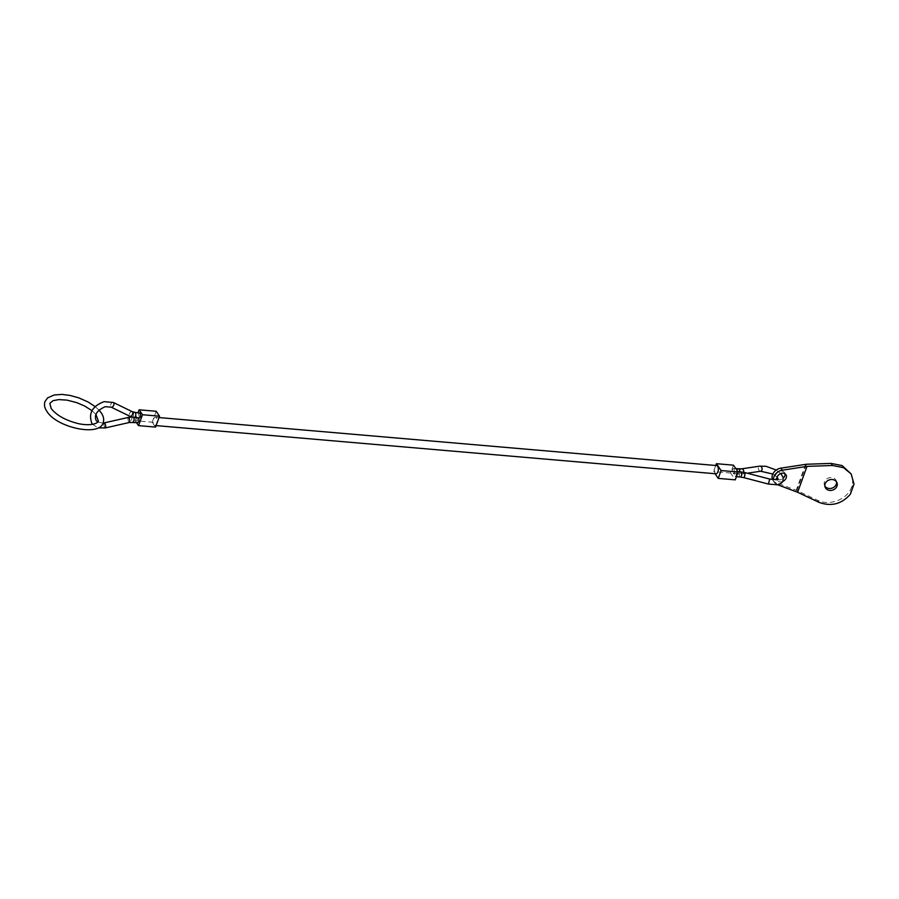 <?xml version="1.0" encoding="UTF-8"?>
<svg xmlns="http://www.w3.org/2000/svg" width="899" height="899" viewBox="0 0 899 899"><rect width="100%" height="100%" fill="white"/><g stroke="black" fill="none" stroke-linecap="round" stroke-linejoin="round"><path stroke-width="0.67" stroke-dasharray="4.5 3.37" d="M139.896 412.787L138.738 413.989L139.457 417.923M138.727 417.866L138.188 417.507L137.03 418.709L137.749 422.654M136.412 422.541L135.165 420.71L152.201 422.182L154.414 425.396A4.135 1.933 -85.1 0 0 154.718 425.474A4.135 1.933 -85.1 0 0 156.842 422.586A4.135 1.933 -85.1 0 0 156.336 417.878A4.135 1.933 -85.1 0 0 155.426 417.248A4.135 1.933 -85.1 0 0 153.482 419.473A4.135 1.933 -85.1 0 0 153.369 423.878A4.135 1.933 -85.1 0 0 153.808 424.856A4.135 1.933 -85.1 0 0 154.414 425.396L155.572 427.092M716.031 473.795A4.135 1.933 94.9 0 1 715.121 473.166A4.135 1.933 94.9 0 1 714.536 468.84A4.135 1.933 94.9 0 1 715.424 466.412L713.559 471.559L715.031 473.706M736.169 471.806L736.315 475.357L735.157 476.56L734.584 476.178C733.854 473.852 734.191 472.267 735.596 471.424L736.169 471.806M734.135 468.851L734.281 472.402L733.135 473.604L732.561 473.211C731.831 470.896 732.168 469.312 733.573 468.458L734.135 468.851M733.449 465.165L730.606 473.02L735.281 479.852M730.606 473.02L713.559 471.559M716.739 465.57A4.135 1.933 94.9 0 0 715.424 466.412L715.761 465.48M135.165 420.71L138.086 412.619M152.201 422.182L156.156 411.27M854.028 484.089L851.533 487.191C853.409 481.695 852.803 476.605 849.735 471.908M836.587 481.999A6.327 5.36 161.1 0 0 836.373 480.987A6.327 5.36 161.1 0 0 830.485 477.583A6.327 5.36 161.1 0 0 824.462 481.864A6.327 5.36 161.1 0 0 824.405 485.078A6.327 5.36 161.1 0 0 824.844 486.011M784.973 473.751A5.158 3.956 145.6 0 0 784.479 472.582A5.158 3.956 145.6 0 0 779.871 471.334A5.158 3.956 145.6 0 0 775.68 475.099A5.158 3.956 145.6 0 0 775.961 478.414A5.158 3.956 145.6 0 0 776.882 479.291M782.681 481.459A5.158 3.956 -34.4 0 1 777.365 480.459A5.158 3.956 -34.4 0 1 776.938 479.527M777.186 479.459A5.158 3.956 145.6 0 0 783.254 478.122M772.511 479.617A8.776 6.731 145.6 0 0 772.983 480.459A8.776 6.731 145.6 0 0 775.646 482.493L796.896 490.506L817.685 500.293C829.552 506.328 847.577 499.338 851.533 487.191L850.375 494.192M777.455 484.696L777.051 484.539A8.776 6.731 -34.4 0 1 774.387 482.505A8.776 6.731 -34.4 0 1 773.455 479.718M113.375 402.505A2.585 1.517 -64.1 0 0 111.307 403.46A2.585 1.517 -64.1 0 0 110.746 406.82A2.585 1.517 -64.1 0 0 111.116 407.146M104.239 422.878A2.585 0.764 -102.7 0 0 103.868 424.025A2.585 0.764 -102.7 0 0 104.823 427.508A2.585 0.764 -102.7 0 0 105.374 427.913M132.164 411.63A2.585 1.517 -64.1 0 0 130.097 412.585A2.585 1.517 -64.1 0 0 129.535 415.945A2.585 1.517 -64.1 0 0 129.905 416.271M134.794 412.326A2.585 1.214 -84.9 0 0 133.636 413.54A2.585 1.214 -84.9 0 0 133.771 417.08A2.585 1.214 -84.9 0 0 134.344 417.473M128.287 417.439A2.585 0.764 -102.7 0 0 127.928 418.586A2.585 0.764 -102.7 0 0 128.872 422.069A2.585 0.764 -102.7 0 0 129.434 422.474M133.569 417.383A2.585 1.202 -85.2 0 0 133.063 417.08A2.585 1.202 -85.2 0 0 131.917 418.282A2.585 1.202 -85.2 0 0 132.063 421.833A2.585 1.202 -85.2 0 0 132.636 422.227M760.621 471.233A2.585 1.798 81.6 0 1 759.453 470.862A2.585 1.798 81.6 0 1 758.61 467.334A2.585 1.798 81.6 0 1 759.869 466.132M768.42 484.055L769.724 479.066M743.866 477.65L745.17 472.66M740.27 477.009A2.585 1.202 95 0 1 739.697 476.616A2.585 1.202 95 0 1 739.562 473.076A2.585 1.202 95 0 1 740.72 471.863M743.709 472.312A2.585 1.798 81.6 0 1 743.585 472.75A2.585 1.798 81.6 0 1 742.327 473.953A2.585 1.798 81.6 0 1 741.158 473.582A2.585 1.798 81.6 0 1 740.304 470.042A2.585 1.798 81.6 0 1 741.574 468.84M739.641 471.773A2.585 1.214 94.8 0 1 739.394 472.829A2.585 1.214 94.8 0 1 738.236 474.043A2.585 1.214 94.8 0 1 737.663 473.649A2.585 1.214 94.8 0 1 737.517 470.098A2.585 1.214 94.8 0 1 738.675 468.896M817.685 500.293L819.124 502.395M775.646 482.493L777.051 484.539M805.594 464.334L796.222 490.225M806.392 464.255L796.896 490.506M92.563 424.339L98.272 427.868M780.793 473.548L776.275 470.042M138.188 417.507L131.895 417.024M154.718 425.474L156.111 425.598M733.135 473.604L742.327 473.953L747.305 473.211M735.157 476.56L736.427 476.672M733.573 468.458L735.832 468.649M735.596 471.424L737.865 471.615M777.084 477.144L772.837 474.031M155.426 417.248L159.022 417.563M97.665 422.024L103.048 423.081M95.125 406.584L98.957 410.056M95.912 414.394L91.968 410.674M836.373 480.987L837.036 482.932M784.479 472.582L785.883 474.627M775.961 478.414L777.365 480.459M824.405 485.078L825.068 487.022M772.983 480.459L774.387 482.505"/><path stroke-width="1.35" d="M134.344 417.473L139.457 417.923L140.615 416.72L140.469 413.169L134.794 412.326A2.585 1.214 -84.9 0 1 135.367 412.72A2.585 1.214 -84.9 0 1 135.502 416.271A2.585 1.214 -84.9 0 1 134.344 417.473L129.905 416.271A2.585 1.517 -64.1 0 0 131.973 415.316A2.585 1.517 -64.1 0 0 132.535 411.956A2.585 1.517 -64.1 0 0 132.164 411.63L134.794 412.326M131.895 417.024L128.287 417.439A2.585 0.764 -102.7 0 1 128.849 417.833A2.585 0.764 -102.7 0 1 129.793 421.316A2.585 0.764 -102.7 0 1 129.434 422.474L137.749 422.654L138.907 421.44L138.727 417.866M159.022 417.563L716.739 465.57A4.135 1.933 94.9 0 1 717.649 466.188A4.135 1.933 94.9 0 1 718.155 470.896A4.135 1.933 94.9 0 1 716.031 473.795L156.111 425.598M715.761 465.48L716.402 463.704L733.449 465.165L738.124 471.997L721.077 470.537L718.234 478.392L735.281 479.852L738.124 471.997M716.402 463.704L721.077 470.537M715.031 473.706L718.234 478.392M159.528 416.192L155.572 427.092L138.536 425.632L142.48 414.72L159.528 416.192L156.156 411.27L139.109 409.798L142.48 414.72M138.086 412.619L139.109 409.798M138.536 425.632L136.412 422.541M773.455 479.718A8.776 6.731 -34.4 0 1 782.242 470.199L806.999 466.379L832.474 465.491L843.577 467.671L851.173 474.009L854.028 484.089L850.375 494.192C841.79 504.058 831.361 506.789 819.124 502.395L797.627 492.27L777.455 484.696M851.173 474.009L842.138 465.581L831.047 463.401L806.392 464.255L780.838 468.154A8.776 6.731 145.6 0 0 772.511 479.617M824.844 486.011A6.327 5.36 161.1 0 0 830.878 488.415A6.327 5.36 161.1 0 0 836.306 484.201A6.327 5.36 161.1 0 0 836.587 481.999M825.125 483.808A6.327 5.36 -18.9 0 1 831.159 479.527A6.327 5.36 -18.9 0 1 837.036 482.932A6.327 5.36 -18.9 0 1 836.969 486.145A6.327 5.36 -18.9 0 1 830.946 490.427A6.327 5.36 -18.9 0 1 825.068 487.022A6.327 5.36 -18.9 0 1 825.125 483.808M783.254 478.122A5.158 3.956 145.6 0 0 784.771 475.886A5.158 3.956 145.6 0 0 784.973 473.751M776.938 479.527A5.158 3.956 -34.4 0 1 777.084 477.155A5.158 3.956 -34.4 0 1 781.265 473.391A5.158 3.956 -34.4 0 1 785.883 474.627A5.158 3.956 -34.4 0 1 786.176 477.931A5.158 3.956 -34.4 0 1 782.681 481.459M806.999 466.379L797.627 492.27M97.665 422.024L96.215 420.62C93.889 415.023 96.901 410.382 105.228 406.696L111.116 407.146A2.585 1.517 -64.1 0 0 113.184 406.191A2.585 1.517 -64.1 0 0 113.757 402.831A2.585 1.517 -64.1 0 0 113.375 402.505L104.093 401.651C92.192 406.191 88.147 413.484 91.956 423.541L92.563 424.339M98.272 427.868L105.374 427.913A2.585 0.764 -102.7 0 0 105.745 426.755A2.585 0.764 -102.7 0 0 104.79 423.272A2.585 0.764 -102.7 0 0 104.239 422.878L128.287 417.439M132.636 422.227A2.585 1.202 -85.2 0 0 133.782 421.013A2.585 1.202 -85.2 0 0 133.636 417.473A2.585 1.202 -85.2 0 0 133.569 417.383M776.275 470.042L766.038 466.311L759.869 466.132A2.585 1.798 81.6 0 1 761.037 466.502A2.585 1.798 81.6 0 1 761.891 470.031A2.585 1.798 81.6 0 1 760.621 471.233L747.305 473.211M777.084 477.144L778.163 478.965L776.275 479.661L769.724 479.066L768.42 484.055L777.028 484.763C780.647 483.909 782.647 482.561 783.018 480.718L783.063 477.245L780.793 473.548M744.642 476.38L743.866 477.65L740.27 477.009A2.585 1.202 95 0 0 741.417 475.807A2.585 1.202 95 0 0 741.282 472.256A2.585 1.202 95 0 0 740.72 471.863L745.17 472.66L744.642 476.38M735.832 468.649L741.574 468.84A2.585 1.798 81.6 0 1 742.743 469.211A2.585 1.798 81.6 0 1 743.709 472.312M738.675 468.896A2.585 1.214 94.8 0 1 739.248 469.289A2.585 1.214 94.8 0 1 739.641 471.773M780.838 468.154L782.242 470.199M831.047 463.401L832.474 465.491M132.164 411.63L113.375 402.505M743.866 477.65L768.42 484.055M736.427 476.672L740.27 477.009M737.865 471.615L740.72 471.863M745.17 472.66L769.724 479.066M741.574 468.84L759.869 466.132M772.837 474.031L760.621 471.233M129.905 416.271L111.116 407.146M129.434 422.474L105.374 427.913M103.048 423.081L104.239 422.878M98.957 410.056L101.205 412.832C103.542 416.158 104.217 419.44 103.205 422.687C99.677 437.049 56.626 427.587 46.95 411.45C44.613 408.135 43.939 404.842 44.95 401.595L47.613 397.886L54.21 394.964L62.031 394.414L70.088 395.436L78.898 397.909L87.922 401.909L95.125 406.584M95.912 414.394L98.351 420.934C98.856 422.384 92.867 426.587 78.696 423.71C65.739 420.485 56.581 415.428 51.209 408.528L49.805 403.359L53.03 400.673L58.795 399.583L67.077 400.134L77.022 402.718L84.776 406.09L91.968 410.674"/></g></svg>
